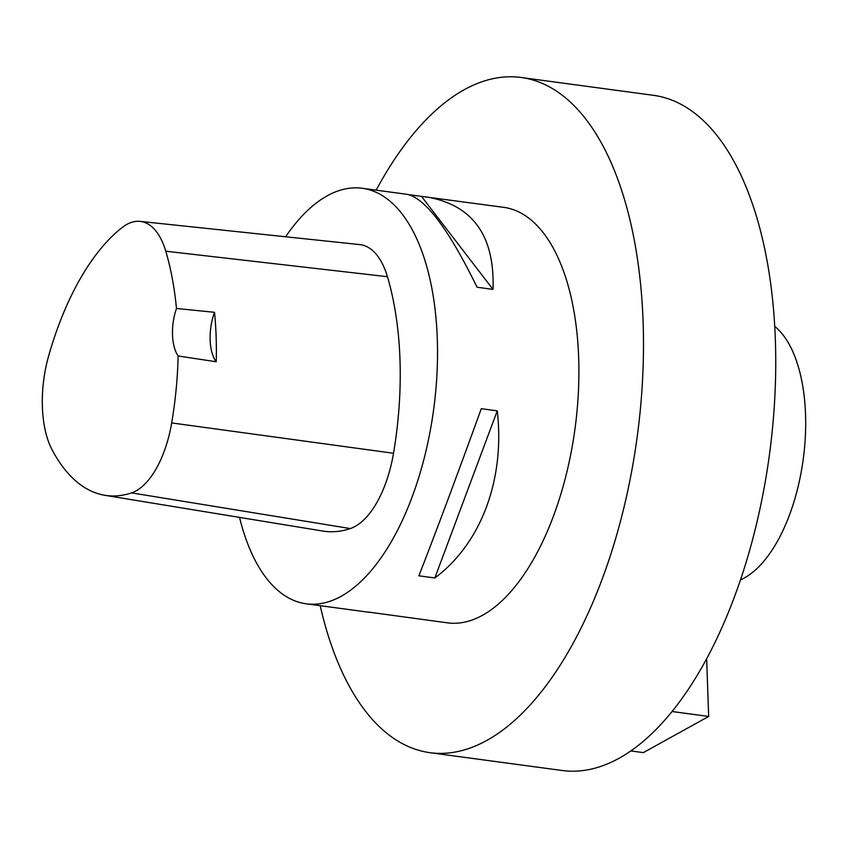 <?xml version="1.0" encoding="UTF-8"?>
<svg xmlns="http://www.w3.org/2000/svg" width="848" height="848" viewBox="0 0 848 848"><rect width="100%" height="100%" fill="white"/><g stroke="black" fill="none" stroke-linecap="round" stroke-linejoin="round"><path stroke-width="1.27" d="M320.194 605.695A340.663 163.07 -82.3 0 0 430.084 752.706L562.33 770.525A340.663 163.07 -82.3 0 0 769.433 454.687A340.663 163.07 -82.3 0 0 653.31 95.294L521.054 77.475A340.663 163.07 -82.3 0 0 464.206 89.74A340.663 163.07 -82.3 0 0 376.173 190.164M409.234 194.743L503.564 207.325A209.636 100.35 97.7 0 1 575.029 428.494A209.636 100.35 97.7 0 1 447.574 622.856L368.626 612.097M285.606 236.762A209.636 100.35 97.7 0 1 327.211 195.824A209.636 100.35 97.7 0 1 362.191 188.277A209.636 100.35 97.7 0 1 436.974 373.883A209.636 100.35 97.7 0 1 341.193 596.261A209.636 100.35 97.7 0 1 306.213 603.808A209.636 100.35 97.7 0 1 239.539 517.397M434.833 577.965L418.88 575.813C435.618 532.979 456.425 477.276 481.293 408.694L497.257 410.845C505.122 479.374 481.145 543.579 434.833 577.965L497.257 410.845M306.213 603.808L370.502 612.468M426.48 196.948C472.707 204.877 494.893 235.691 493.006 289.38L477.053 287.228C448.846 229.49 425.622 198.538 407.347 194.362L362.191 188.277M140.09 221.381L359.785 244.606A89.093 42.654 97.7 0 1 387.441 276.713A230.603 110.388 97.7 0 1 393.514 453.267A89.093 42.654 97.7 0 1 350.33 528.558A230.603 110.388 97.7 0 1 322.887 531.06L104.876 495.306A224.285 107.367 97.7 0 1 51.993 449.578A82.775 39.623 97.7 0 1 48.675 355.81A224.285 107.367 97.7 0 1 122.345 227.391A82.775 39.623 97.7 0 1 140.09 221.381A82.775 39.623 97.7 0 1 165.784 251.209A224.285 107.367 97.7 0 1 176.469 308.471L214.533 312.308A225.367 107.887 -82.3 0 1 216.251 361.757A36.687 17.564 97.7 0 1 214.533 312.308M216.251 361.757L178.122 355.969A224.285 107.367 97.7 0 1 171.688 422.929A82.775 39.623 97.7 0 1 131.567 492.879A224.285 107.367 97.7 0 1 104.876 495.306M178.122 355.969A36.687 17.564 97.7 0 1 176.469 308.471M493.006 289.38L421.509 196.397M740.537 579.831A133.125 63.727 -82.3 0 0 803.226 459.234A133.125 63.727 -82.3 0 0 774.69 326.353M430.084 752.706A340.663 163.07 -82.3 0 0 637.187 436.868A340.663 163.07 -82.3 0 0 521.054 77.475M672.146 711.525L708.663 716.454L706.649 658.885M708.663 716.454L643.335 752.621L630.923 750.946M131.567 492.879L350.33 528.558M165.784 251.209L387.441 276.713M171.688 422.929L393.514 453.267"/></g></svg>
